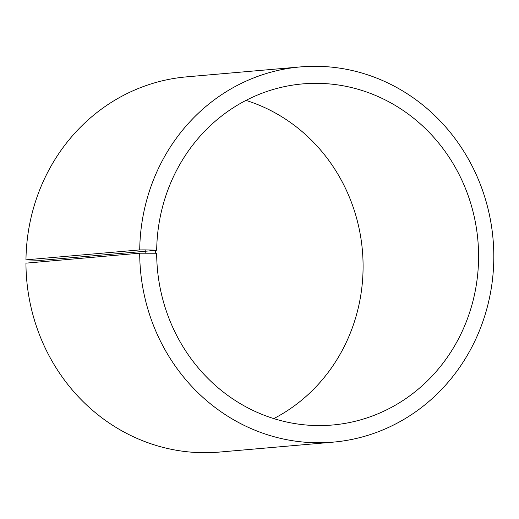<?xml version="1.0" encoding="UTF-8"?>
<svg xmlns="http://www.w3.org/2000/svg" width="519" height="519" viewBox="0 0 519 519"><rect width="100%" height="100%" fill="white"/><g stroke="black" fill="none" stroke-linecap="round" stroke-linejoin="round"><path stroke-width="0.78" d="M156.686 250.255L41.183 260.35L25.963 259.85A188.326 176.966 -95 0 1 186.613 76.857L300.358 66.919A188.326 176.966 -95 0 1 493.05 239.123A188.326 176.966 -95 0 1 333.146 442.143A188.326 176.966 -95 0 1 139.702 253.194L156.673 253.24A171.205 160.877 -95 0 0 332.53 425.009A171.205 160.877 -95 0 0 477.895 240.446A171.205 160.877 -95 0 0 302.726 83.896A171.205 160.877 -95 0 0 156.686 250.255L155.661 250.164L155.642 253.181M245.98 100.401A171.205 160.877 -95 0 1 362.398 250.541A171.205 160.877 -95 0 1 273.779 418.599M333.146 442.143L219.401 452.081A188.326 176.966 -95 0 1 25.95 263.139L139.702 253.194M25.963 259.85L139.715 249.911A188.326 176.966 -95 0 1 300.358 66.919M139.715 249.911L145.197 249.892L145.184 253.097M145.197 249.892L155.661 250.164"/></g></svg>
